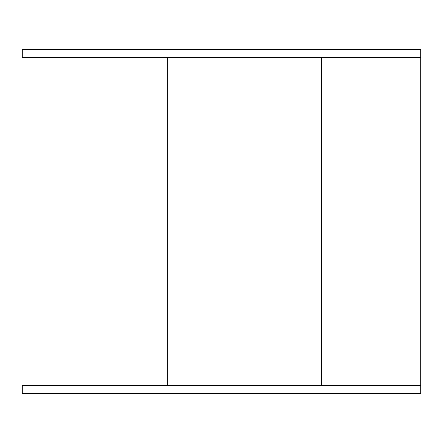 <?xml version="1.0" encoding="UTF-8"?>
<svg xmlns="http://www.w3.org/2000/svg" width="443" height="443" viewBox="0 0 443 443"><rect width="100%" height="100%" fill="white"/><g stroke="black" fill="none" stroke-linecap="round" stroke-linejoin="round"><path stroke-width="0.66" d="M22.15 385.349L22.15 393.362L420.85 393.362L420.85 385.349L22.15 385.349M420.85 57.651L22.15 57.651L22.15 49.638L420.85 49.638L420.85 385.349M167.792 57.651L167.792 385.349M321.446 57.651L321.446 385.349"/></g></svg>
